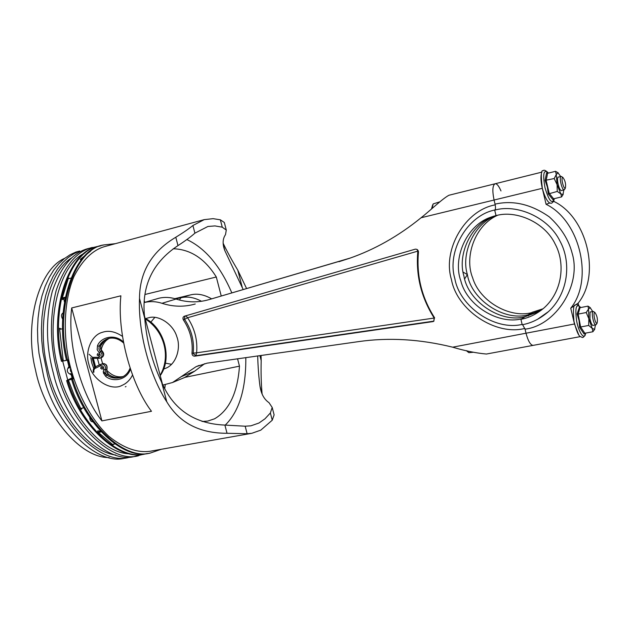 <?xml version="1.0" encoding="UTF-8"?>
<svg xmlns="http://www.w3.org/2000/svg" width="629" height="629" viewBox="0 0 629 629"><rect width="100%" height="100%" fill="white"/><g stroke="black" fill="none" stroke-linecap="round" stroke-linejoin="round"><path stroke-width="0.94" d="M243.195 289.568L224.844 250.641C222.359 244.201 222.58 238.871 225.504 234.648L226.283 230.065L222.257 227.179L220.347 219.804L213.089 218.664L204.205 219.639L192.906 225.496L194.904 233.162C191.082 236.598 185.445 240.75 177.983 245.609L175.798 237.251C183.298 232.644 188.999 228.728 192.906 225.496M220.347 219.804L224.325 222.485L224.639 223.696M246.599 288.562L237.793 270.179C231.724 260.029 226.849 251.073 223.177 243.321M262.112 393.951C261.192 384.303 260.886 373.17 261.184 360.566L261.066 355.416M273.709 413.324L274.11 414.881L272.239 420.211L270.368 412.978L272.192 407.45L269 402.662C264.156 399.376 261.161 393.919 259.997 386.308C258.786 377.439 258.016 367.297 257.693 355.896M175.798 237.251C151.715 251.616 139.622 272.019 139.504 298.453C138.01 331.845 149.608 375.568 166.795 401.829C179.414 422.853 199.495 433.334 227.038 433.279L224.899 425.078L245.168 426.21L247.126 433.727L251.828 433.295L260.783 430.15L272.239 420.211M90.828 357.594L91.818 363.098L93.745 368.476M132.538 375.065C129.936 380.097 126.445 383.525 122.073 385.349C111.136 391.655 91.873 379.657 88.854 364.136C84.718 351.808 91.457 334.974 102.33 332.34C108.55 330.162 115.272 331.522 122.498 336.413M245.168 426.21L250.924 425.817L258.936 423.034L264.99 418.804L270.368 412.978M224.899 425.078C194.487 423.844 173.407 409.589 161.645 382.314C152.257 362.343 146.612 340.949 144.701 318.132C141.006 286.942 152.108 262.773 177.983 245.609M222.257 227.179L214.976 225.921L207.9 226.479L194.904 233.162M185.052 377.329L239.476 366.149C237.558 392.74 229.239 410.297 214.536 418.82L207.727 421.076L202.066 421.485M164.759 388.392L165.254 384.744M92.432 358.278L94.861 367.147M101.072 245.735L98.187 246.466C69.245 250.051 48.394 309.79 61.461 361.329L67.413 360.213L69.001 367.037M71.022 374.271L72.123 377.754L73.121 377.534L73.475 378.587M64.748 258.307C38.754 269.22 23.808 324.1 35.507 369.923C44.054 413.906 79.616 458.219 109.218 457.558M71.792 257.796C48.087 271.956 36.466 324.43 47.34 367.43C55.588 408.74 87.179 451.693 115.807 455.026M85.112 252.897C59.716 264.038 45.532 319.084 57.239 365.095C65.864 409.251 100.829 453.981 129.944 453.8M62.656 361.109L67.743 380.034M204.205 219.639L104.508 246.615C92.644 250.098 82.478 260.029 74.01 276.398C64.064 299.805 62.884 333.221 69.182 362.052C75.504 389.579 89.853 418.552 108.746 436.235C123.465 448.06 137.248 453.061 150.111 451.252L251.828 433.295M174.838 298.665L190.343 294.946C197.003 293.224 204.103 294.529 211.651 298.854M144.78 302.36L144.521 301.377M237.55 358.742L239.476 366.149M145.228 294.419L216.305 277.004L221.251 296.023M216.305 277.004C204.897 258.7 190.532 249.281 173.203 248.762M162.392 383.863L144.576 316.348M225.268 425.086C239.201 411.366 246.049 388.864 245.821 357.579M231.834 292.91C220.252 265.965 205.258 248.18 186.868 239.555M247.126 433.727L227.038 433.279M151.471 411.287C130.84 384.217 116.963 332.128 120.878 295.803L71.69 307.951C67.169 343.67 80.866 394.564 101.906 420.895L151.471 411.287M101.906 420.895L71.69 307.951M432.87 321.616L194.613 356.187C192.961 356.093 192.081 355.102 191.987 353.231C193.056 341.311 190.202 330.217 183.416 319.957C182.591 318.305 182.866 317.071 184.234 316.253L415.282 249.163C417.271 249.092 418.332 250.106 418.466 252.205C416.367 275.683 421.697 297.47 434.45 317.574L433.774 321.285L432.87 321.616L433.79 321.144L434.191 318.046C421.139 297.47 415.69 275.164 417.829 251.128L187.584 317.739L185.885 315.774M418.403 251.23L417.829 251.128L417.035 249.422M500.991 190.933C498.758 185.822 496.776 183.44 495.039 183.786C492.523 185.453 492.2 190.87 494.072 200.03L495.227 204.865C464.91 210.22 442.25 250.067 451.441 279.543C456.827 309.861 495.345 336.035 524.861 328.44L526.017 333.213C528.077 340.981 530.436 345.038 533.085 345.384L486.421 354.033C476.184 353.128 464.933 350.848 452.66 347.184C420.251 339.173 388.981 337.301 358.86 341.578L207.067 363.161L196.083 366.66L172.527 382.518L162.99 385.042M204.59 363.727L194.644 371.173L184.541 377.542M147.013 318.211L148.719 317.731C158.618 314.697 173.25 324.163 176.835 336.712C181.27 348.041 176.112 364.474 165.647 368.287L164.68 368.665M144.458 302.455L159.051 298.201C164.601 296.919 170.27 297.202 176.057 299.034L161.983 303.296C156.118 301.417 150.37 301.126 144.749 302.423L144.45 302.486M176.057 299.034C187.08 302.549 198.017 302.761 208.867 299.671L349.126 258.448C374.656 249.587 398.637 236.024 421.092 217.752C429.772 210.959 442.281 198.795 448.933 195.257L541.978 172.102M171.568 364.317L165.403 363.145M150.811 322.134L154.86 317.354M497.57 215.283C474.706 225.331 464.131 257.104 472.654 277.853C479.526 301.181 509.333 318.4 531.489 312.731L528.148 314.807L528.384 315.931L528.148 314.807C504.018 321.639 471.373 299.663 467.386 274.598C460.813 253.518 473.944 223.515 496.006 215.566L490.824 217.186C466.404 225.143 452.455 258.425 460.845 280.951C466.93 305.552 498.239 324.878 521.685 318.832L525.136 316.686C500.833 323.558 467.968 301.393 463.95 276.131C457.024 254.234 471.475 223.169 494.425 215.991M464.674 278.836L467.386 274.598L463.133 272.121M195.242 304.004C184.25 307.133 173.164 306.897 161.983 303.296M208.867 299.671L350.4 258M522.133 324.407C494.677 331.019 459.563 306.425 454.83 278.561C446.559 251.223 467.677 214.733 495.542 209.874M191.987 353.231L196.61 352.822C197.742 340.25 194.738 328.558 187.584 317.739L183.416 319.957M434.576 317.787L434.191 318.046L434.655 317.959M434.191 318.046L196.61 352.822L195.863 355.7L194.613 356.187M580.386 336.609L533.085 345.384C530.436 345.038 528.077 340.981 526.017 333.213L574.489 323.982L578.719 334.777M541.207 174.524C540.657 178.29 541.026 182.89 542.3 188.315L494.072 200.03C492.2 190.854 492.523 185.437 495.039 183.786M520.906 319.32L522.212 324.745C531.529 323.078 540.311 318.675 548.551 311.544C568.49 293.098 571.557 262.199 559.959 241.08C548.244 216.95 516.543 203.765 494.709 210.141L496.022 215.629C515.953 209.834 544.808 222.108 555.203 244.123C565.589 263.339 562.389 291.683 543.928 308.029C536.679 314.083 529.005 317.849 520.906 319.32L525.136 316.686L539.824 311.253M543.063 308.768L532.22 312.275L528.148 314.807L541.223 310.231M494.709 210.141C495.621 209.457 495.738 207.46 495.054 204.134C513.154 200.014 531.222 204.26 549.266 216.863C561.068 227.612 568.71 239.791 572.193 253.416C581.786 285.047 555.784 325.578 525.05 329.164L522.613 324.666M525.05 329.164L526.017 333.213L452.66 347.184M574.489 323.982L570.739 308.194L578.137 303.154C600.884 275.353 587.352 217.5 554.063 201.516L553.834 200.533M578.672 305.411L578.137 303.154M570.739 308.194C593.918 279.834 580.056 220.677 546.09 204.307L549.974 202.947M553.198 201.815L554.063 201.516M546.09 204.307L542.3 188.315M421.092 217.752L494.072 200.03L495.054 204.134M95.529 366.738L93.084 357.335M99.154 354.567L97.707 353.592L97.125 355.015L98.572 355.99L99.154 354.567M102.684 367.816L101.222 366.841L100.656 368.256L102.126 369.223L102.684 367.816M80.009 251.922L79.71 251.01L75.96 252.032L70.11 254.737L64.37 258.598L58.874 263.685L53.748 270.03L49.133 277.601L45.154 286.329L41.939 296.094L39.556 306.716L38.078 317.983L37.504 329.651L37.826 341.468L38.99 353.207L43.495 375.568C54.432 423.993 96.874 466.49 125.289 458.054L132.043 456.748M79.71 251.01L73.876 253.715L68.16 257.576L62.68 262.663L57.577 269.008L52.978 276.587L49.023 285.322L45.815 295.103L43.456 305.741L41.986 317.024L41.428 328.708L41.766 340.541L42.937 352.295L47.45 374.703C58.403 423.215 100.782 465.814 129.11 457.377M98.926 246.261L88.532 248.463C72.878 252.339 60.785 266.68 52.262 291.494C45.532 318.408 45.917 345.706 53.402 373.39C64.716 422.995 107.268 464.784 134.865 456.371L143.86 454.177M92.306 247.441C76.699 251.301 64.653 265.65 56.17 290.496C49.487 317.441 49.895 344.778 57.388 372.517C68.726 422.208 111.207 464.1 138.718 455.695M67.413 360.213L64.056 360.81L68.695 359.788M73.782 378.737L66.643 380.608C79.734 425.369 118.283 461.387 144.458 454.075L147.438 453.501M67.641 380.388C80.74 425.18 119.274 461.214 145.433 453.91M72.681 379.311C85.788 424.198 124.243 460.349 150.292 453.053L161.268 449.279M115.39 243.675L103.903 244.909C75.087 248.455 54.409 308.296 67.492 359.977L61.461 361.329M71.675 379.523C84.781 424.394 123.245 460.522 149.317 453.226L150.292 453.053M133.324 452.589L135.927 453.139M101.135 431.934L99.24 432.296L97.542 431.738L113.078 444.923L113.322 444.255L114.84 443.98M100.404 431.14L99.602 431.29L99.24 432.296M97.542 431.738L97.904 430.731L99.602 431.29M68.38 380.01L74.23 395.271L80.229 407.419L81.306 409.337L81.259 408.402L83.743 407.702M73.121 377.534L69.111 379.625L73.695 378.469M70.794 278.112L69.041 278.568L68.443 277.932L61.996 299.05L63.199 297.721L64.001 298.327L62.79 299.663L61.996 299.05M65.196 297.234L63.199 297.721M65.039 298.067L64.001 298.327M90.812 250.955L80.331 259.337L81.856 258.495L82.108 258.967M82.729 258.26L81.856 258.495M68.687 359.757L67.492 359.977M103.903 244.909L102.952 245.168C74.112 248.722 53.402 308.548 66.485 360.205M62.562 328.77L60.125 329.226L59.543 328.252L63.262 360.96M99.138 246.206C70.212 249.792 49.4 309.547 62.46 361.109M66.643 380.608L72.123 377.754M70.33 366.849L68.923 368.114L69.418 366.801L70.22 366.408M72.06 373.941L71.242 374.224L70.456 373.642L72.17 373.917M67.916 360.095L69.63 365.331L69.607 366.306L68.671 366.966C66.415 370.253 67.028 372.73 70.495 374.389L70.715 374.326M68.632 287.146L69.442 288.365M63.883 298.366L64.386 301.841M63.104 312.912L63.049 312.92C61.092 314.241 60.997 316.379 62.758 319.351M71.58 374.113L72.618 375.969L72.626 377.644M70.511 367.564L70.424 370.827L72.131 373.429M70.786 368.602L71.832 372.399M83.287 407.796L83.924 407.781M89.703 417.302C89.916 420.235 90.938 421.737 92.785 421.823L92.84 421.815M99.925 430.606L100.113 431.195M431.486 209.009L432.666 204.857M432.139 208.451L433.153 203.914L439.923 201.807M564.677 189.266L564.166 189.84C562.027 190.65 558.796 176.733 561.052 176.435L561.768 176.718M565.18 188.205C563.482 188.975 560.824 177.685 562.648 177.433L562.9 177.449C565.227 180.633 566.053 184.179 565.369 188.087L565.18 188.205M467.984 352.028L466.38 350.652M473.181 352.271L468.809 352.665L467.017 350.809M596.363 324.312L595.852 324.847C593.737 325.484 590.977 312.188 593.029 311.497L593.831 311.756M596.992 323.251C595.388 324.375 592.895 313.156 594.609 312.542L594.948 312.542C597.173 315.829 597.888 319.375 597.094 323.172L596.992 323.251M558.859 176.977L557.947 177.15C557.341 178.542 557.42 180.932 558.175 184.328C558.984 187.599 559.959 189.699 561.076 190.626L561.964 190.367M547.592 173.29L546.169 180.507L549.211 193.37L553.638 198.803L552.946 199.676L548.284 193.96L547.356 187.033L545.076 180.421L546.585 172.826L547.592 173.29L555.564 171.308L558.355 172.999M545.076 180.421L554.196 178.542L556.248 174.571L555.564 171.308M553.638 198.803L561.611 196.901L560.809 193.858L557.247 191.436L557.097 184.659L554.196 178.542M563.246 194.172L561.611 196.901M548.284 193.96L557.247 191.436M560.667 176.529L557.994 172.778L556.248 174.571L557.097 184.659L560.809 193.858L563.041 194.503L563.781 189.934M590.93 311.882L590.033 312.008L589.963 318.699C590.686 322.19 591.614 324.446 592.746 325.476L593.634 325.264M584.341 333.59L584.144 334.078L579.655 327.489L579.05 320.57L577.092 313.918L579.34 307.51M584.868 333.244L592.895 331.75L592.172 328.354L588.689 325.452L580.614 326.978L584.868 333.244L584.223 333.795M594.806 329.061L592.895 331.75M586.236 312.534L588.5 309.043L588.021 306.119L580.017 307.683L578.169 314.091L586.236 312.534L588.838 318.722L588.689 325.452M577.092 313.918L578.169 314.091L580.614 326.978L579.655 327.489M588.021 306.119L590.482 307.896M592.73 311.536L590.191 307.699L588.5 309.043L588.838 318.722L592.172 328.354L594.578 329.415L595.435 324.926M580.017 307.683L579.175 307.361M92.148 358.208L94.657 367.312M179.399 300.017L180.83 297.824C187.245 296.173 194.133 297.328 201.484 301.291M160.128 375.277C171.119 356.667 164.381 330.94 145.244 318.887M175.939 299.003L190.343 294.946M144.701 318.132L139.504 298.453M166.795 401.829L161.645 382.314M261.184 360.566L259.895 355.582M242.244 287.374L237.793 270.179M185.217 315.962L184.281 318.62L184.69 319.532C191.46 329.777 194.314 340.847 193.245 352.751L193.315 353.734L195.863 355.7L433.916 321.12M418.34 251.018L417.829 251.128M194.644 371.173L180.979 376.795M350.259 258.047L339 261.695M109.564 338.253C105.381 340.297 102.574 344.157 101.159 349.842M100.978 357.854L102.606 363.648C106.12 363.593 107.567 365.418 106.961 369.129L106.985 369.058M106.686 370.237C111.868 375.631 117.371 377.722 123.213 376.527M106.6 375.112L103.195 371.645M99.264 365.009L97.409 358.326M130.455 369.199C126.437 380.922 111.962 382.007 105.648 376.299L103.4 372.989L103.604 369.396C103.879 366.833 102.904 365.598 100.671 365.693L94.68 368.61L93.847 370.096L93.878 372.258M95.411 368.099L95.624 366.683L100.829 364.293M103.604 369.396L105.302 369.813L105.145 372.502L106.828 374.986L108.282 374.452L106.6 371.975L106.961 369.129L106.836 371.865L108.605 374.467M97.173 349.661L97.503 345.769L99.17 346.264L98.926 349.181L102 354.206L101.945 356.069L101.025 357.626L99.178 358.318L98.431 357.296C100.459 356.446 100.711 354.945 99.17 352.775L97.173 349.661M101.56 357.657L102.952 356.58L103.533 354.434L100.396 348.686L100.876 345.58M100.671 365.693L101.065 364.191C103.109 363.79 104.563 364.757 105.452 367.108L105.302 369.813L106.757 369.278L106.906 366.581C106.026 364.238 104.563 363.271 102.527 363.672L102.37 363.743M122.191 377.038C116.695 378.241 112.064 377.384 108.282 374.452L108.558 374.436C113.078 377.502 117.623 378.367 122.199 377.03M105.648 376.299L106.828 374.986C110.948 378.194 115.94 378.933 121.822 377.196C125.643 375.56 128.402 372.533 130.093 368.114M99.17 352.775L100.42 351.517L102.165 351.021C104.39 353.592 104.217 355.794 101.654 357.626L99.178 358.318L93.289 358.357L92.542 357.343L98.431 357.296M89.074 354.276L92.542 357.343M97.503 345.769C100.247 337.93 114.006 332.938 123.433 341.987M126.012 386.552L125.32 386.835M107.85 338.669L107.52 338.779C103.478 340.462 100.695 342.954 99.17 346.264L100.64 345.777C102.087 342.648 104.689 340.218 108.447 338.496L104.084 341.272L100.844 345.636L100.632 348.592L102.205 351.053M131.831 452.605L131.815 452.196M113.189 444.286L113.078 444.923M81.888 408.614L81.306 409.337M59.543 328.252L60.384 328.487M68.443 277.932L69.001 278.576M80.889 260.382L80.331 259.337M69.198 366.778L69.945 366.605M68.671 366.966L69.418 366.801M548.346 173.101L547.859 172.456C543.59 169.217 542.63 174.288 544.989 187.67C548.779 200.368 551.83 204.283 554.133 199.44L554.283 198.646M580.567 307.573L580.08 306.881C576.101 303.477 574.953 308.139 576.628 320.861C578.625 332.198 584.294 340.533 585.52 333.905L585.701 333.087M145.079 318.274C164.515 328.141 172.605 358.475 160.222 375.631M102.81 332.191L102.33 332.34M274.11 414.881L272.192 407.45M261.703 392.897L259.997 386.308M224.844 250.641L223.342 244.83M226.283 230.065L224.325 222.485M196.083 366.66L199.228 365.386M186.294 376.818L172.527 382.518M490.824 217.186L494.292 216.03M548.551 311.544L537.449 319.359M147.469 318.062L145.708 318.62M165.647 368.287L163.666 369.066M93.375 372.321C92.84 369.726 93.587 367.847 95.624 366.683L102.527 363.672M107.52 338.779C113.047 337.073 118.417 338.481 123.622 343.017M70.495 374.389L71.242 374.224M564.166 189.84L561.029 190.595M562.9 177.449L561.359 176.458M565.369 188.087L564.433 189.675M561.06 176.435L557.915 177.205M595.852 324.847L592.699 325.445M594.948 312.542L593.446 311.489M597.094 323.172L596.111 324.706M593.147 311.449L589.994 312.063M554.157 198.678L554.133 199.44C552.883 202.554 551.672 203.765 550.509 203.081C549.777 203.489 545.917 201.602 542.34 188.315C540.783 175.499 541.05 169.665 543.134 170.797C543.794 169.665 545.367 170.215 547.859 172.456L548.221 173.132M563.041 194.503L562.696 195.281M557.994 172.778L557.451 172.33M580.433 307.605L580.08 306.881C577.681 304.562 576.133 303.949 575.449 305.041C573.459 304.287 572.972 309.735 573.97 321.372C578.625 339.243 580.449 335.878 581.817 337.301C582.981 337.993 584.215 336.869 585.52 333.905L585.575 333.111M590.191 307.699L589.436 307.031M594.578 329.415L594.319 329.934"/></g></svg>
